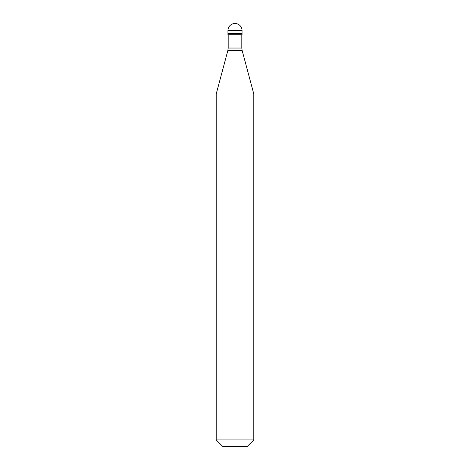 <?xml version="1.0" encoding="UTF-8"?>
<svg xmlns="http://www.w3.org/2000/svg" width="470" height="470" viewBox="0 0 470 470"><rect width="100%" height="100%" fill="white"/><g stroke="black" fill="none" stroke-linecap="round" stroke-linejoin="round"><path stroke-width="0.7" d="M242.05 30.55L242.05 33.37L227.95 33.37L242.05 33.37L242.05 34.78L227.95 34.78L227.95 30.55L242.05 30.55A7.05 7.05 0 0 0 235 23.5A7.05 7.05 0 0 0 227.95 30.55M253.8 94L216.2 94L216.2 439.92L253.8 439.92L253.8 94L242.138 50.466L227.862 50.466L216.2 94M253.8 439.92L247.22 446.5L222.78 446.5L216.2 439.92M241.815 34.78L241.815 48.034L228.185 48.034L227.862 50.466M241.815 48.034L242.138 50.466M228.185 34.78L228.185 48.034"/></g></svg>
